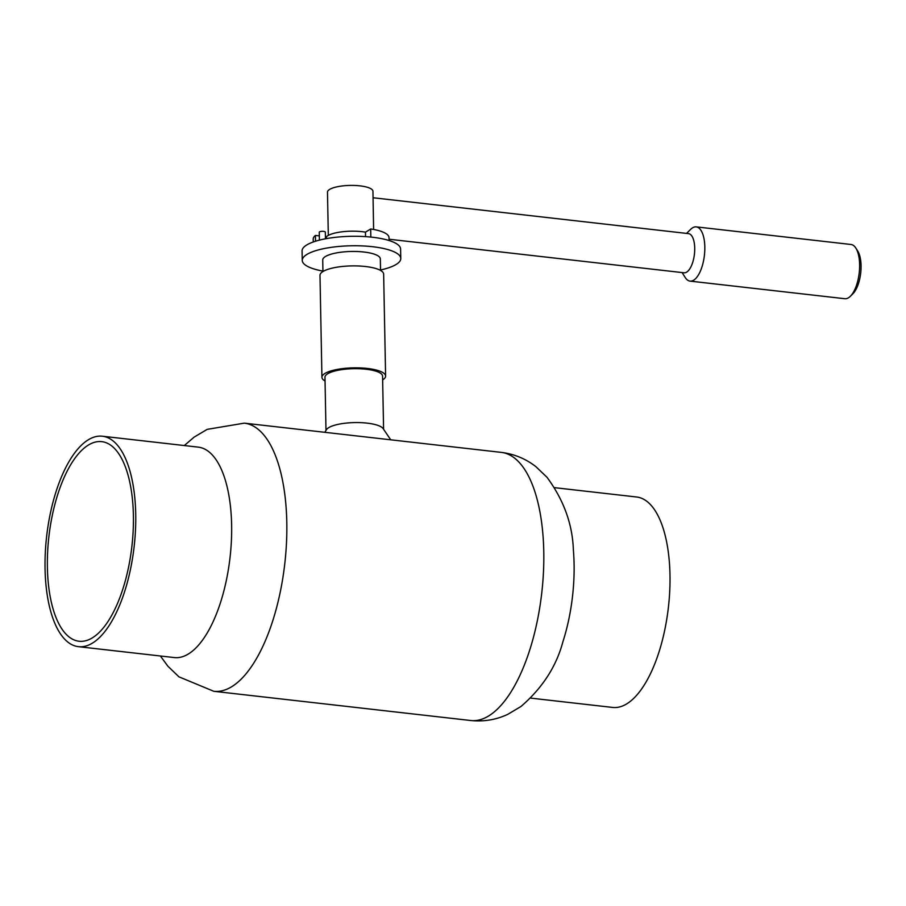 <?xml version="1.0" encoding="UTF-8"?>
<svg xmlns="http://www.w3.org/2000/svg" width="906" height="906" viewBox="0 0 906 906"><rect width="100%" height="100%" fill="white"/><g stroke="black" fill="none" stroke-linecap="round" stroke-linejoin="round"><path stroke-width="1.36" d="M389.048 239.229L684.064 272.797A19.706 8.199 -83.5 0 0 686.657 272.14A19.706 8.199 -83.5 0 0 694.676 251.098A19.706 8.199 -83.5 0 0 688.515 233.623L373.079 197.746M682.093 272.57L685.23 277.519A27.293 11.348 -83.5 0 0 690.055 281.109A27.293 11.348 -83.5 0 0 693.645 280.203A27.293 11.348 -83.5 0 0 704.755 251.075A27.293 11.348 -83.5 0 0 696.227 226.874A27.293 11.348 -83.5 0 0 692.637 227.78A27.293 11.348 -83.5 0 0 690.723 229.286L686.544 233.408M696.227 226.874L851.017 244.484A27.293 11.348 96.5 0 1 855.842 248.074A27.293 11.348 96.5 0 1 859.216 272.887A27.293 11.348 96.5 0 1 850.349 296.296A27.293 11.348 96.5 0 1 848.435 297.814A27.293 11.348 96.5 0 1 844.845 298.72L690.055 281.109M850.349 296.296L852.818 293.861A24.258 10.091 -83.5 0 0 860.7 273.057A24.258 10.091 -83.5 0 0 857.699 250.996L855.842 248.074M319.41 240.135L319.263 232.208A3.035 0.838 -1.1 0 1 319.558 231.834A3.035 0.838 -1.1 0 1 322.955 231.313A3.035 0.838 -1.1 0 1 325.322 232.083L325.458 238.81M315.526 241.223L315.413 235.435L319.331 235.877M325.413 236.568L326.454 236.693L326.5 238.618M326.454 236.693A25.776 7.146 -1.1 0 1 365.458 232.14L370.69 228.98L370.837 237.078M365.458 232.14L365.537 236.636M380.531 269.988A49.275 13.669 178.9 0 0 396.047 264.518A49.275 13.669 178.9 0 0 400.78 258.504L400.599 249.037A49.275 13.669 178.9 0 0 362.026 236.443A49.275 13.669 178.9 0 0 306.817 244.914A49.275 13.669 178.9 0 0 302.072 250.928L302.253 260.396A49.275 13.669 178.9 0 0 322.932 271.087M315.413 235.435A37.905 10.51 178.9 0 0 313.216 239.059L313.272 241.981M389.07 240.52L389.014 237.61A37.905 10.51 178.9 0 0 370.69 228.98M373.612 229.467L372.955 191.291A22.741 6.308 178.9 0 0 355.152 185.481A22.741 6.308 178.9 0 0 329.671 189.388A22.741 6.308 178.9 0 0 327.485 192.163L328.312 235.401M390.724 439.806L383.125 428.606A28.811 7.995 178.9 0 0 358.516 422.581A28.811 7.995 178.9 0 0 328.776 427.609A28.811 7.995 178.9 0 0 326.432 429.693L324.801 432.309M400.78 258.504A49.275 13.669 178.9 0 0 362.207 245.911A49.275 13.669 178.9 0 0 306.998 254.382A49.275 13.669 178.9 0 0 302.253 260.396M380.543 270.43L380.327 258.901A28.811 7.995 178.9 0 0 357.768 251.54A28.811 7.995 178.9 0 0 325.492 256.489A28.811 7.995 178.9 0 0 322.717 259.999L322.944 271.528M382.649 379.897A31.835 8.834 178.9 0 0 385.605 376.069L383.646 274.133A31.835 8.834 178.9 0 0 358.719 265.99A31.835 8.834 178.9 0 0 323.046 271.472A31.835 8.834 178.9 0 0 319.988 275.356L321.936 377.292A31.835 8.834 178.9 0 0 325.039 380.996M385.605 376.069A31.835 8.834 178.9 0 0 360.679 367.938A31.835 8.834 178.9 0 0 325.005 373.408A31.835 8.834 178.9 0 0 321.936 377.292M383.589 429.297L382.57 376.126A28.811 7.995 178.9 0 0 360.022 368.765A28.811 7.995 178.9 0 0 327.745 373.725A28.811 7.995 178.9 0 0 324.971 377.236L325.99 430.407M133.397 515.491A100.441 41.778 96.5 0 1 79.037 641.244A100.441 41.778 96.5 0 1 48.879 536.726A100.441 41.778 96.5 0 1 101.744 441.641A100.441 41.778 96.5 0 1 133.397 515.491M530.723 698.118L612.671 707.439A105.9 44.054 -83.5 0 0 626.601 703.951A105.9 44.054 -83.5 0 0 669.738 590.893A105.9 44.054 -83.5 0 0 636.612 496.998L554.665 487.677M501.256 452.377A134.937 56.127 -83.5 0 1 543.464 572.014A134.937 56.127 -83.5 0 1 488.493 716.057A134.937 56.127 -83.5 0 1 470.758 720.519C483.849 721.844 496.205 719.783 507.836 714.313L520.927 706.521C542.366 688.084 556.386 666.42 562.966 641.539A105.9 44.054 -83.5 0 0 573.373 550.055C572.547 524.325 563.759 500.067 546.998 477.281L536.001 466.76C525.899 458.821 514.314 454.019 501.256 452.377L244.28 423.147L207.202 429.353L194.122 437.134L184.314 445.548M78.426 646.669L174.314 657.575A105.9 44.054 -83.5 0 0 188.233 654.075A105.9 44.054 -83.5 0 0 231.381 541.029A105.9 44.054 -83.5 0 0 198.255 447.134L102.367 436.216A105.9 44.054 -83.5 0 0 88.437 439.716A105.9 44.054 -83.5 0 0 45.3 552.773A105.9 44.054 -83.5 0 0 78.426 646.669A105.9 44.054 -83.5 0 0 92.344 643.169A105.9 44.054 -83.5 0 0 135.481 530.123A105.9 44.054 -83.5 0 0 102.367 436.216M470.758 720.519L213.782 691.289A134.937 56.127 -83.5 0 0 231.517 686.827A134.937 56.127 -83.5 0 0 286.489 542.785A134.937 56.127 -83.5 0 0 244.28 423.147M160.373 655.989L167.916 666.238L178.935 676.827L213.782 691.289"/></g></svg>
